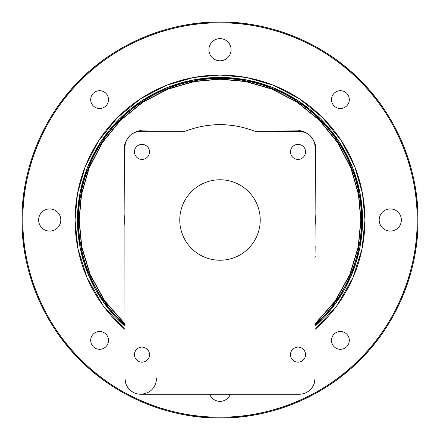<?xml version="1.0" encoding="UTF-8"?>
<svg xmlns="http://www.w3.org/2000/svg" width="440" height="440" viewBox="0 0 440 440"><rect width="100%" height="100%" fill="white"/><g stroke="black" fill="none" stroke-linecap="round" stroke-linejoin="round"><path stroke-width="0.66" d="M124.96 329.423A144.936 144.936 0 0 1 115.143 119.944A144.936 144.936 0 0 1 324.858 119.944A144.936 144.936 0 0 1 315.04 329.423A144.936 144.936 0 0 0 324.858 119.944A144.936 144.936 0 0 0 115.143 119.944A144.936 144.936 0 0 0 124.96 329.423L102.999 305.541L87.12 277.877L77.924 248.661L75.064 220L77.484 193.628L85.239 166.65L98.687 140.69L117.513 117.513L140.69 98.687L166.65 85.239L193.628 77.484L220 75.064L246.373 77.484L273.35 85.239L299.31 98.687L322.487 117.513L341.314 140.69L354.761 166.65L362.516 193.628L364.936 220L362.076 248.661L352.88 277.877L337.002 305.541L315.04 329.423A144.936 144.936 0 0 0 324.858 119.944A144.936 144.936 0 0 0 115.143 119.944A144.936 144.936 0 0 0 124.96 329.423M220 417.208A197.208 197.208 0 0 1 49.214 121.396A197.208 197.208 0 0 1 390.786 121.396A197.208 197.208 0 0 1 220 417.208C266.244 417.841 320.903 398.673 359.447 359.447C398.673 320.903 417.841 266.244 417.208 220C417.841 173.756 398.673 119.097 359.447 80.553C320.903 41.327 266.244 22.16 220 22.792C173.756 22.16 119.097 41.327 80.553 80.553C41.327 119.097 22.16 173.756 22.792 220C22.16 266.244 41.327 320.903 80.553 359.447C119.097 398.673 173.756 417.841 220 417.208L220 418C173.569 418.638 118.696 399.388 79.992 360.008C40.612 321.305 21.362 266.431 22 220C21.362 173.569 40.612 118.696 79.992 79.992C118.696 40.612 173.569 21.362 220 22C266.431 21.362 321.305 40.612 360.008 79.992C399.388 118.696 418.638 173.569 418 220C418.638 266.431 399.388 321.305 360.008 360.008C321.305 399.388 266.431 418.638 220 418L220 417.208M60.808 220A11.088 11.088 0 0 0 44.176 210.397A11.088 11.088 0 0 0 44.176 229.603A11.088 11.088 0 0 0 60.808 220A11.088 11.088 0 0 0 44.176 210.397A11.088 11.088 0 0 0 44.176 229.603A11.088 11.088 0 0 0 60.808 220M209.644 394.24A11.088 11.088 0 0 0 230.357 394.24A11.088 11.088 0 0 1 209.644 394.24M401.368 220A11.088 11.088 0 0 0 384.736 210.397A11.088 11.088 0 0 0 384.736 229.603A11.088 11.088 0 0 0 401.368 220A11.088 11.088 0 0 0 384.736 210.397A11.088 11.088 0 0 0 384.736 229.603A11.088 11.088 0 0 0 401.368 220M231.088 49.72A11.088 11.088 0 0 0 214.456 40.117A11.088 11.088 0 0 0 214.456 59.323A11.088 11.088 0 0 0 231.088 49.72A11.088 11.088 0 0 0 214.456 40.117A11.088 11.088 0 0 0 214.456 59.323A11.088 11.088 0 0 0 231.088 49.72M349.316 340.406A8.91 8.91 0 0 0 335.951 332.69A8.91 8.91 0 0 0 335.951 348.123A8.91 8.91 0 0 0 349.316 340.406A8.91 8.91 0 0 0 335.951 332.69A8.91 8.91 0 0 0 335.951 348.123A8.91 8.91 0 0 0 349.316 340.406M108.504 340.406A8.91 8.91 0 0 0 95.139 332.69A8.91 8.91 0 0 0 95.139 348.123A8.91 8.91 0 0 0 108.504 340.406A8.91 8.91 0 0 0 95.139 332.69A8.91 8.91 0 0 0 95.139 348.123A8.91 8.91 0 0 0 108.504 340.406M349.316 99.594A8.91 8.91 0 0 0 335.951 91.878A8.91 8.91 0 0 0 335.951 107.311A8.91 8.91 0 0 0 349.316 99.594A8.91 8.91 0 0 0 335.951 91.878A8.91 8.91 0 0 0 335.951 107.311A8.91 8.91 0 0 0 349.316 99.594M108.504 99.594A8.91 8.91 0 0 0 95.139 91.878A8.91 8.91 0 0 0 95.139 107.311A8.91 8.91 0 0 0 108.504 99.594A8.91 8.91 0 0 0 95.139 91.878A8.91 8.91 0 0 0 95.139 107.311A8.91 8.91 0 0 0 108.504 99.594M220 418A198 198 0 0 1 48.527 121A198 198 0 0 1 391.474 121A198 198 0 0 1 220 418A198 198 0 0 0 391.474 121A198 198 0 0 0 48.527 121A198 198 0 0 0 220 418C266.431 418.638 321.305 399.388 360.008 360.008C399.388 321.305 418.638 266.431 418 220C418.638 173.569 399.388 118.696 360.008 79.992C321.305 40.612 266.431 21.362 220 22C173.569 21.362 118.696 40.612 79.992 79.992C40.612 118.696 21.362 173.569 22 220C21.362 266.431 40.612 321.305 79.992 360.008C118.696 399.388 173.569 418.638 220 418M124.96 326.26A142.56 142.56 0 0 1 117.343 121.083A142.56 142.56 0 0 1 322.658 121.083A142.56 142.56 0 0 1 315.04 326.26M124.96 324.858A141.521 141.521 0 0 1 118.305 121.583A141.521 141.521 0 0 1 321.695 121.583A141.521 141.521 0 0 1 315.04 324.858M124.96 324.181L104.665 301.147L90.057 274.786L81.609 247.11L78.98 220L81.334 194.337L88.88 168.091L101.965 142.835L120.285 120.285L142.835 101.965L168.091 88.88L194.337 81.334L220 78.98L245.663 81.334L271.909 88.88L297.165 101.965L319.715 120.285L338.036 142.835L351.12 168.091L358.666 194.337L361.02 220L358.391 247.11L349.943 274.786L335.335 301.147L315.04 324.181M124.96 323.873L104.764 300.883L90.228 274.604L81.829 247.022L79.211 220L81.559 194.381L89.095 168.173L102.163 142.956L120.445 120.445L142.956 102.163L168.173 89.095L194.381 81.559L220 79.211L245.619 81.559L271.827 89.095L297.044 102.163L319.555 120.445L337.838 142.956L350.906 168.173L358.441 194.381L360.789 220L358.171 247.022L349.773 274.604L335.236 300.883L315.04 323.873M124.96 237.749L124.96 220M315.04 220L315.04 240.856M315.04 326.233L335.984 302.863L351.087 275.99L359.821 247.715L362.543 220L360.162 194.062L352.534 167.53L339.306 141.999L320.793 119.207L298.001 100.694L272.47 87.467L245.938 79.838L220 77.457L194.062 79.838L167.53 87.467L141.999 100.694L119.207 119.207L100.694 141.999L87.467 167.53L79.838 194.062L77.457 220L80.179 247.715L88.913 275.99L104.016 302.863L124.96 326.233L104.016 302.863L88.913 275.99L80.179 247.715L77.457 220L79.838 194.062L87.467 167.53L100.694 141.999L119.207 119.207L141.999 100.694L167.53 87.467L194.062 79.838L220 77.457L245.938 79.838L272.47 87.467L298.001 100.694L320.793 119.207L339.306 141.999L352.534 167.53L360.162 194.062L362.543 220L359.821 247.715L351.087 275.99L335.984 302.863L315.04 326.233M124.96 226.996A95.299 95.299 0 0 1 124.878 214.198L124.96 378.4L124.96 238.31M125.626 382.943L124.96 378.4L124.96 264.809L124.96 378.4A15.84 15.84 0 0 0 140.8 394.24L147.312 394.24M126.165 384.461L125.807 383.51M302.291 393.938L299.2 394.24A15.84 15.84 0 0 0 315.04 378.4L315.04 264.809L315.04 378.4L314.375 382.943M314.193 383.51L313.836 384.461M156.64 378.4C155.7 388.02 150.42 393.3 140.8 394.24L291.94 394.24M295.273 394.24L292.556 394.24M315.123 225.803L315.04 147.136A15.84 15.84 0 0 0 299.2 131.296L255.563 131.296A7.92 7.92 0 0 1 255.288 131.291A7.92 7.92 0 0 0 255.563 131.296L300.339 131.335L298.205 130.845C300.944 130.257 304.81 131.731 309.81 135.267C314.309 140.729 316.179 144.991 315.42 148.044L315.123 214.198A95.299 95.299 0 0 1 315.123 225.803L315.04 246.604L315.123 225.803M315.04 257.081L314.93 257.471M315.04 255.811L315.172 246.208L315.04 255.811M314.853 257.873L315.216 256.476L314.853 257.873M315.04 193.397L315.172 193.793L315.04 193.397M300.399 131.34L301.499 131.467M301.68 131.494L303.006 131.758M303.055 131.775L304.255 132.126M304.546 132.226L306.042 132.847M306.168 132.913L307.951 133.93M309.414 135.025L309.843 135.405M312.367 138.331L312.911 139.205M312.983 139.332L313.484 140.294M313.891 141.207L314.463 142.901M314.54 143.176L314.809 144.43M314.831 144.568L314.996 145.981M314.875 144.843L314.314 142.395M314.182 141.994L312.686 138.826M312.284 138.204L312.037 137.858M308.182 134.09L306.554 133.106M306.02 132.842L301.268 131.434M255.475 131.296L254.254 131.071C231.418 122.502 208.582 122.502 185.746 131.071L184.437 131.296A7.92 7.92 0 0 0 184.712 131.291L141.796 130.845C139.007 130.279 135.146 131.747 130.202 135.256C125.73 140.641 123.855 144.903 124.581 148.044L124.878 214.198L124.96 147.136A15.84 15.84 0 0 1 140.8 131.296L184.437 131.296A7.92 7.92 0 0 0 184.712 131.291L185.746 131.071A95.299 95.299 0 0 1 254.254 131.071L298.205 130.845C300.999 130.279 304.86 131.747 309.798 135.256C314.27 140.641 316.145 144.903 315.42 148.044L315.123 214.198L315.04 147.136A15.84 15.84 0 0 0 299.2 131.296L298.205 130.845L255.563 131.296M315.04 378.4A15.84 15.84 0 0 1 299.2 394.24L140.8 394.24A15.84 15.84 0 0 1 124.96 378.4M149.512 151.888A7.524 7.524 0 0 0 138.226 145.371A7.524 7.524 0 0 0 138.226 158.406A7.524 7.524 0 0 0 149.512 151.888A7.524 7.524 0 0 0 138.226 145.371A7.524 7.524 0 0 0 138.226 158.406A7.524 7.524 0 0 0 149.512 151.888M305.536 151.888A7.524 7.524 0 0 0 294.25 145.371A7.524 7.524 0 0 0 294.25 158.406A7.524 7.524 0 0 0 305.536 151.888A7.524 7.524 0 0 0 294.25 145.371A7.524 7.524 0 0 0 294.25 158.406A7.524 7.524 0 0 0 305.536 151.888M305.536 354.64A7.524 7.524 0 0 0 294.25 348.123A7.524 7.524 0 0 0 294.25 361.158A7.524 7.524 0 0 0 305.536 354.64A7.524 7.524 0 0 0 294.25 348.123A7.524 7.524 0 0 0 294.25 361.158A7.524 7.524 0 0 0 305.536 354.64M149.512 354.64A7.524 7.524 0 0 0 138.226 348.123A7.524 7.524 0 0 0 138.226 361.158A7.524 7.524 0 0 0 149.512 354.64A7.524 7.524 0 0 0 138.226 348.123A7.524 7.524 0 0 0 138.226 361.158A7.524 7.524 0 0 0 149.512 354.64M260.233 220A40.233 40.233 0 0 0 199.881 185.157A40.233 40.233 0 0 0 199.881 254.843A40.233 40.233 0 0 0 260.233 220A40.233 40.233 0 0 0 199.881 185.157A40.233 40.233 0 0 0 199.881 254.843A40.233 40.233 0 0 0 260.233 220M139.639 131.34L140.8 131.296A15.84 15.84 0 0 0 124.96 147.136L124.96 193.397L124.96 147.136L124.581 148.044L124.878 214.198L125.004 145.948M124.96 246.395L124.96 255.228M125.015 145.838L125.169 144.579M125.191 144.43L125.466 143.171M125.538 142.901L126.11 141.207M126.517 140.294L127.017 139.332M127.094 139.2L127.633 138.331M128.161 137.588L128.37 137.313M130.158 135.405L130.603 135.014M132.05 133.93L133.832 132.913M133.958 132.853L135.454 132.226M135.757 132.121L136.945 131.775M136.983 131.763L138.32 131.494M138.523 131.461L139.601 131.34M184.437 131.296L140.8 131.296L184.437 131.296M176.506 131.296L141.796 130.845L140.8 131.296L176.506 131.296M125.004 145.926L124.581 148.044C123.822 144.991 125.692 140.729 130.191 135.267C135.19 131.731 139.057 130.257 141.796 130.845L139.607 131.34M138.672 131.439L137.758 131.593M137.379 131.67L134.926 132.424M133.419 133.122L131.808 134.096M127.32 138.815L125.807 142.021M125.659 142.489L125.12 144.887M315.034 146.702L314.958 145.53M299.613 131.302L300.702 131.368M140.382 131.302L139.244 131.373M124.966 146.691L125.043 145.503"/></g></svg>
